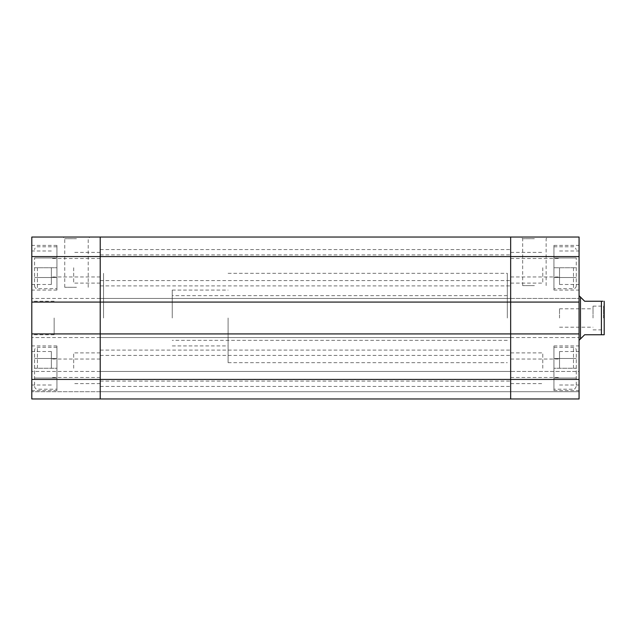<?xml version="1.0" encoding="UTF-8"?>
<svg xmlns="http://www.w3.org/2000/svg" width="636" height="636" viewBox="0 0 636 636"><rect width="100%" height="100%" fill="white"/><g stroke="black" fill="none" stroke-linecap="round" stroke-linejoin="round"><path stroke-width="0.48" stroke-dasharray="3.18 2.39" d="M510.66 368.26L510.66 350.11L510.66 368.26M100.21 368.26L100.21 350.11L100.21 368.26M510.66 267.74L510.66 285.89L510.66 267.74M100.21 267.74L100.21 285.89L100.21 267.74M510.66 318L510.66 362.679L510.66 318M100.21 318L100.21 362.679L100.21 318M31.8 379.43L31.8 298.451L31.8 302.084L31.8 298.451L31.8 302.084L100.21 302.084L100.21 298.451L510.66 298.451L510.66 302.084L510.66 256.57L510.66 302.084L510.66 298.451L510.66 302.084L100.21 302.084L510.66 302.084L510.66 298.451L510.66 302.084L100.21 302.084L100.21 256.57L100.21 337.549L100.21 333.916L100.21 337.549L100.21 333.916L510.66 333.916L510.66 379.43L100.21 379.43L100.21 333.916L100.21 379.43L31.8 379.43L31.8 398.971L31.8 371.44L31.8 398.971L100.21 398.971L100.21 379.43L100.21 398.971L510.66 398.971L100.21 398.971L100.21 371.44L100.21 398.971L31.8 398.971L100.21 398.971L100.21 391.712L100.21 398.971L510.66 398.971L510.66 333.916L510.66 337.549L510.66 333.916L579.07 333.916L579.07 379.43L510.66 379.43L510.66 398.971L510.66 391.712L510.66 398.971L579.07 398.971L579.07 379.43M31.8 302.084L100.21 302.084L31.8 302.084L31.8 256.57L510.66 256.57L510.66 237.029L510.66 256.57L579.07 256.57L579.07 237.029L510.66 237.029M100.21 237.029L100.21 256.57L100.21 237.029L31.8 237.029L31.8 256.57M510.66 371.44L510.66 398.971L510.66 371.44L579.07 371.44L579.07 391.712L579.07 371.44L100.21 371.44L510.66 371.44M31.8 333.916L510.66 333.916L100.21 333.916L100.21 337.549L510.66 337.549L100.21 337.549L510.66 337.549L100.21 337.549L100.21 298.451L510.66 298.451L100.21 298.451L510.66 298.451L510.66 337.549L510.66 298.451L579.07 298.451L579.07 337.549L579.07 333.916L510.66 333.916L579.07 333.916M100.21 391.712L579.07 391.712L100.21 391.712L510.66 391.712L100.21 391.712L100.21 371.44L100.21 391.712L31.8 391.712L100.21 391.712M34.59 267.74L34.59 285.89L34.59 257.97L34.59 267.74L56.93 267.74L56.93 246.8L56.93 290.08L56.93 245.401L56.93 288.68L56.93 257.97L56.93 277.511L56.93 267.74L34.59 267.74M34.59 368.26L34.59 350.11L34.59 386.41L34.59 358.489L34.59 378.03L34.59 368.26L56.93 368.26L56.93 347.32L56.93 390.599L56.93 345.92L56.93 389.2L56.93 358.489L56.93 378.03L56.93 368.26L34.59 368.26M76.479 237.029L63.075 237.029L76.479 237.029M76.479 238.699L64.745 238.699L76.479 238.699M76.479 287.289L64.745 287.289L76.479 287.289M31.8 368.26L31.8 345.92L31.8 368.26M51.349 368.26L51.349 351.509L51.349 368.26M31.8 267.74L31.8 290.08L31.8 267.74M51.349 267.74L51.349 284.491L51.349 267.74M103.557 318L103.557 273.321L103.557 318M31.8 318L31.8 334.751L31.8 318M54.139 318L54.139 334.751L54.139 318M73.681 267.74L73.681 283.1L73.681 267.74M73.681 368.26L73.681 352.901L73.681 368.26M100.21 298.451L31.8 298.451L100.21 298.451M100.21 337.549L31.8 337.549L100.21 337.549M100.21 371.44L31.8 371.44L100.21 371.44M34.59 378.03L56.93 378.03L34.59 378.03M34.59 358.489L56.93 358.489L34.59 358.489M34.59 277.511L56.93 277.511L34.59 277.511M34.59 257.97L56.93 257.97L34.59 257.97M576.28 267.74L576.28 285.89L576.28 257.97L576.28 277.511L576.28 267.74L553.94 267.74L553.94 246.8L553.94 290.08L553.94 245.401L553.94 288.68L553.94 257.97L553.94 277.511L553.94 267.74L576.28 267.74M576.28 368.26L576.28 350.11L576.28 386.41L576.28 358.489L576.28 378.03L576.28 368.26L553.94 368.26L553.94 347.32L553.94 390.599L553.94 345.92L553.94 389.2L553.94 358.489L553.94 378.03L553.94 368.26L576.28 368.26M534.399 237.029L520.995 237.029L534.399 237.029M534.399 238.699L522.665 238.699L534.399 238.699M534.399 285.612L522.665 285.612L534.399 285.612M579.07 368.26L579.07 345.92L579.07 368.26M559.521 368.26L559.521 351.509L559.521 368.26M579.07 267.74L579.07 290.08L579.07 267.74M559.521 267.74L559.521 284.491L559.521 267.74M507.313 318L507.313 273.321L507.313 318M579.07 318L579.07 340.34L579.07 318M542.77 267.74L542.77 283.1L542.77 267.74M542.77 368.26L542.77 352.901L542.77 368.26M579.07 302.084L510.66 302.084L579.07 302.084L579.07 298.451L510.66 298.451L510.66 302.084L579.07 302.084L579.07 256.57M510.66 398.971L579.07 398.971M510.66 337.549L579.07 337.549L510.66 337.549M510.66 298.451L579.07 298.451L510.66 298.451M576.28 257.97L553.94 257.97L576.28 257.97M576.28 277.511L553.94 277.511L576.28 277.511M576.28 378.03L553.94 378.03L576.28 378.03M576.28 358.489L553.94 358.489L576.28 358.489M228.093 318L228.093 362.679L228.093 318M172.245 318L172.245 290.08L172.245 318M604.2 334.751L604.2 301.249M580.469 338.94L580.469 297.06L584.651 301.249L601.41 301.249L601.41 334.751L584.651 334.751L580.469 338.94M603.556 318L603.556 306.131L603.556 318M593.03 318L593.03 306.131L593.03 318M559.521 318L559.521 308.786L559.521 318M37.381 267.74L37.381 288.68L37.381 267.74M37.381 368.26L37.381 347.32L37.381 368.26M573.489 267.74L573.489 288.68L573.489 267.74M573.489 368.26L573.489 347.32L573.489 368.26M100.21 386.41L510.66 386.41M100.21 381.107L510.66 381.107M100.21 285.89L510.66 285.89M100.21 280.587L510.66 280.587M228.093 362.679L507.313 362.679M228.093 273.321L507.313 273.321M100.21 254.893L510.66 254.893M100.21 249.59L510.66 249.59M100.21 355.413L510.66 355.413M100.21 350.11L510.66 350.11M56.93 246.8L37.381 246.8C35.688 246.967 34.757 247.897 34.59 249.59M56.93 347.32L37.381 347.32C35.688 347.487 34.757 348.417 34.59 350.11M64.745 287.289L64.745 238.699L63.075 237.029M51.349 385.011L31.8 385.011M51.349 284.491L31.8 284.491M56.93 390.599L31.8 390.599M56.93 290.08L31.8 290.08M54.139 334.751L31.8 334.751M100.21 283.1L73.681 283.1M100.21 383.619L73.681 383.619M100.21 276.954L51.349 276.954M100.21 377.474L51.349 377.474M100.21 359.046L51.349 359.046M100.21 258.526L51.349 258.526M100.21 352.901L73.681 352.901M100.21 252.381L73.681 252.381M54.139 301.249L31.8 301.249M56.93 245.401L31.8 245.401M56.93 345.92L31.8 345.92M51.349 250.989L31.8 250.989M51.349 351.509L31.8 351.509M88.205 287.289L88.205 238.699L89.875 237.029M34.59 386.41C34.757 388.103 35.688 389.033 37.381 389.2L56.93 389.2M34.59 285.89C34.757 287.583 35.688 288.513 37.381 288.68L56.93 288.68M553.94 246.8L573.489 246.8C574.093 246.204 575.024 247.134 576.28 249.59M553.94 347.32L573.489 347.32C575.183 347.487 576.113 348.417 576.28 350.11M546.125 285.612L546.125 238.699L547.795 237.029M559.521 385.011L579.07 385.011M559.521 284.491L579.07 284.491M553.94 390.599L579.07 390.599M553.94 290.08L579.07 290.08M507.313 340.34L172.245 340.34M510.66 283.1L542.77 283.1M510.66 383.619L542.77 383.619M510.66 276.954L559.521 276.954M510.66 377.474L559.521 377.474M510.66 359.046L559.521 359.046M510.66 258.526L559.521 258.526M510.66 352.901L542.77 352.901M510.66 252.381L542.77 252.381M507.313 295.661L172.245 295.661M553.94 245.401L579.07 245.401M553.94 345.92L579.07 345.92M559.521 250.989L579.07 250.989M559.521 351.509L579.07 351.509M522.665 285.612L522.665 238.699L520.995 237.029M576.28 285.89C576.113 287.583 575.183 288.513 573.489 288.68L553.94 288.68M576.28 386.41C575.063 388.85 574.133 389.781 573.489 389.2L553.94 389.2M172.245 290.08L228.093 290.08M593.03 306.131L603.556 306.131L604.2 305.018M559.521 308.786L593.03 308.786M559.521 327.214L593.03 327.214M593.03 329.869L603.556 329.869L604.2 330.982M172.245 345.92L228.093 345.92"/><path stroke-width="0.95" d="M100.21 237.029L510.66 237.029L100.21 237.029L100.21 398.971L31.8 398.971L31.8 333.916L100.21 333.916L100.21 302.084L31.8 302.084L31.8 237.029L100.21 237.029L100.21 302.084L510.66 302.084L510.66 333.916L100.21 333.916L100.21 398.971L510.66 398.971L510.66 379.43L510.66 398.971L579.07 398.971L510.66 398.971M31.8 256.57L510.66 256.57L510.66 237.029L510.66 302.084L579.07 302.084L579.07 256.57L510.66 256.57L510.66 379.43L579.07 379.43L579.07 302.084M31.8 302.084L31.8 333.916M510.66 237.029L579.07 237.029L579.07 256.57M579.07 379.43L579.07 398.971M579.07 333.916L510.66 333.916L510.66 379.43L31.8 379.43M604.2 301.249L604.2 334.751L601.41 334.751L601.41 301.249L602.968 301.249M601.41 301.249L584.651 301.249L580.469 297.06L580.469 338.94L584.651 334.751L601.41 334.751M602.801 334.751L604.2 334.751M580.469 338.94L579.07 340.34M580.469 297.06L579.07 295.661"/></g></svg>
